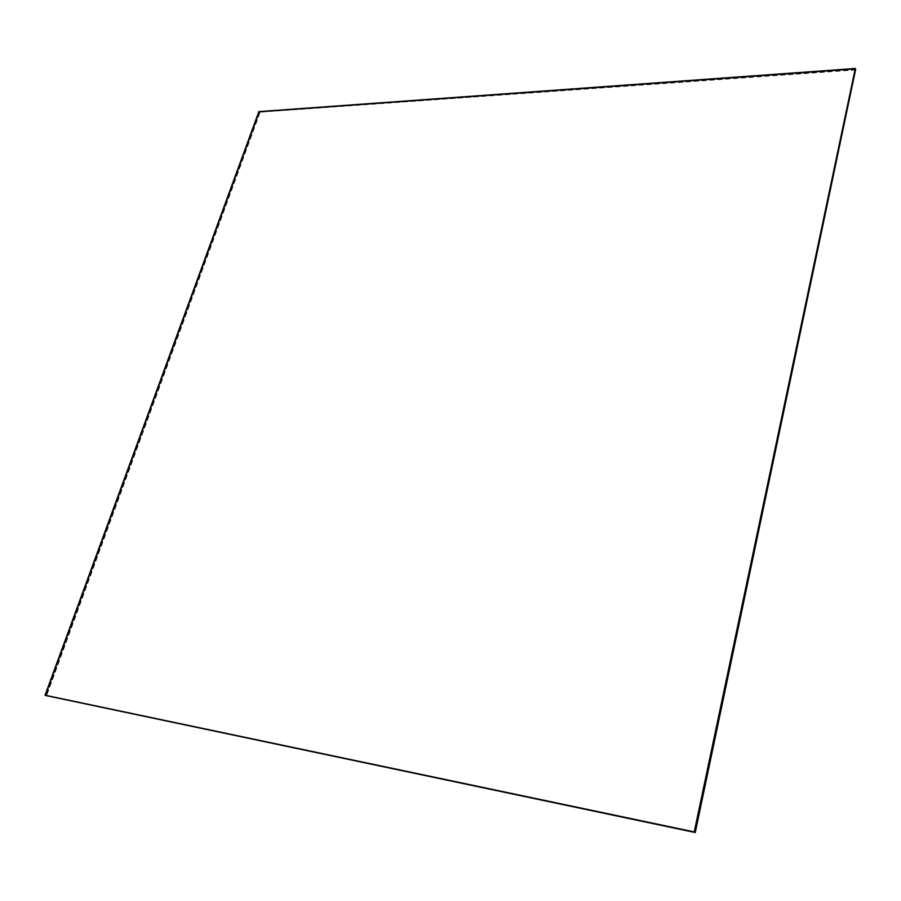 <?xml version="1.0" encoding="UTF-8"?>
<svg xmlns="http://www.w3.org/2000/svg" width="901" height="901" viewBox="0 0 901 901"><rect width="100%" height="100%" fill="white"/><g stroke="black" fill="none" stroke-linecap="round" stroke-linejoin="round"><path stroke-width="0.68" stroke-dasharray="4.5 3.38" d="M855.95 69.94L259.488 112.231L45.917 695.572L259.488 112.231L45.399 695.347L258.857 111.589M259.792 112.535L46.323 695.752L259.792 112.535M855.668 69.321L259.488 112.231L855.668 69.321M259.409 112.152L45.805 695.527L259.409 112.152L855.623 69.197L259.409 112.152M855.443 68.803L259.116 111.848L855.443 68.803M259.961 112.715L46.559 695.842"/><path stroke-width="1.35" d="M695.268 832.535L855.668 69.321L694.84 832.265L45.399 695.347L695.268 832.535L45.917 695.572L694.84 832.265L855.297 68.465L258.857 111.589L45.05 695.2L694.243 831.893L855.297 68.465M45.05 695.2L694.48 832.04L855.443 68.803L694.243 831.893M694.761 832.209L855.623 69.197L694.761 832.209"/></g></svg>
